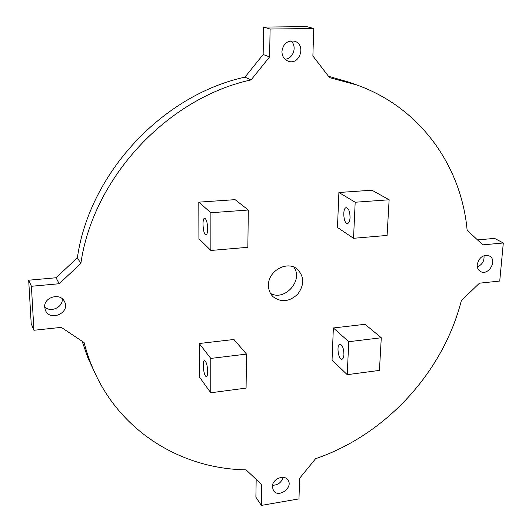 <?xml version="1.0" encoding="UTF-8"?>
<svg xmlns="http://www.w3.org/2000/svg" width="532" height="532" viewBox="0 0 532 532"><rect width="100%" height="100%" fill="white"/><g stroke="black" fill="none" stroke-linecap="round" stroke-linejoin="round"><path stroke-width="0.8" d="M97.17 377.667C126.064 435.695 185.209 468.951 246.063 469.849L261.744 484.579L261.358 505.4L298.977 498.89L299.622 478.288L315.582 458.71C385.687 434.777 443.01 372.486 461.357 300.573L479.472 283.184L499.734 281.049L503.312 242.978L482.83 244.86L467.129 230.256C461.497 166.749 420.905 107.87 357.005 85.047L329.541 77.639L312.882 55.966L313.74 28.515L270.11 29.027L263.599 27.079L263.154 54.517L244.939 77.167L251.091 79.906C167.4 98.001 93.067 177.961 80.857 263.44L59.192 283.729L31.401 286.283L33.922 330.266L61.293 327.373L84.096 342.555C87.288 354.93 91.644 366.634 97.17 377.667L88.079 358.335L82.147 341.258M263.599 27.079L306.645 26.6L313.74 28.515M328.477 76.256L349.484 82.334L357.005 85.047M477.517 239.919L494.561 238.389L503.312 242.978M256.178 479.352L255.885 497.207L261.358 505.4M33.922 330.266L31.202 323.589L28.688 280.211L31.401 286.283M244.939 77.167C162.44 94.922 89.329 173.552 77.379 257.794L56.053 277.757L28.688 280.211M293.877 267.15C303.592 280.324 284.76 301.531 270.529 293.445M62.244 298.771C63.222 307.177 50.766 313.009 44.681 306.944M290.871 40.884C297.461 46.144 293.305 58.999 284.999 59.205M483.994 255.659C484.472 260.959 482.251 264.703 477.33 266.891M283.064 477.337C281.415 482.551 277.897 485.191 272.504 485.251M263.154 54.517L269.598 56.891L251.091 79.906M269.598 56.891L270.11 29.027M381.284 337.754L365.052 324.294L333.365 327.965L332.054 360.051L347.23 374.674L379.436 370.398L381.284 337.754L348.753 341.704L347.23 374.674M272.331 486.727C272.105 479.219 283.988 473.985 287.812 479.864C293.804 487.206 278.622 498.624 273.468 490.624L272.331 486.727M246.509 354.099L233.927 339.483L199.234 343.506L199.34 376.895L210.758 392.782L246.083 388.094L246.509 354.099L210.785 358.428L210.758 392.782M477.217 264.53C479.179 257.162 483.262 254.329 489.467 256.025C497.925 260.268 488.243 276.527 480.336 271.38C478.082 269.93 477.044 267.643 477.217 264.53M389.125 199.773L371.921 190.217L338.904 192.491L337.474 227.477L353.527 238.296L387.097 235.43L389.125 199.773L355.19 202.24L353.527 238.296M268.467 285.145C268.095 270.708 287.599 260.175 297.468 269.338C304.337 276.713 304.437 284.966 297.76 294.11C289.475 301.817 281.262 302.701 273.122 296.75C270.003 293.697 268.454 289.827 268.467 285.145M248.311 210.02L235.091 199.653L198.802 202.153L198.915 238.708L210.865 250.466L247.846 247.314L248.311 210.02L210.891 212.74L210.865 250.466M44.695 307.243C43.624 297.075 60.382 292.341 64.492 301.571C70.689 312.53 50.307 322.099 45.473 310.429L44.695 307.243M281.927 51.458C283.19 43.657 287.386 40.246 294.509 41.21C306.592 44.502 299.669 65.848 288.105 61.14C284.121 59.424 282.06 56.199 281.927 51.458M77.379 257.794L80.857 263.44M56.053 277.757L59.192 283.729M333.365 327.965L348.753 341.704M343.931 354.512C343.752 357.351 343.087 358.92 341.936 359.24C338.319 360.157 336.251 344.417 339.955 344.197C342.409 344.949 343.738 348.387 343.931 354.512M199.234 343.506L210.785 358.428M207.719 371.615C207.38 365.211 206.31 361.567 204.514 360.689C201.854 360.769 203.856 377.268 206.436 376.457C207.254 376.177 207.68 374.561 207.719 371.615M338.904 192.491L355.19 202.24M350.056 217.641C349.81 221.186 348.959 223.141 347.502 223.507C343.512 224.278 342.229 207.739 346.285 207.699C348.693 208.371 349.95 211.683 350.056 217.641M198.802 202.153L210.891 212.74M207.68 228.747C207.407 222.509 206.389 219.004 204.627 218.246C201.701 218.187 203.164 235.523 206.024 234.818C207.068 234.479 207.62 232.457 207.68 228.747"/></g></svg>
